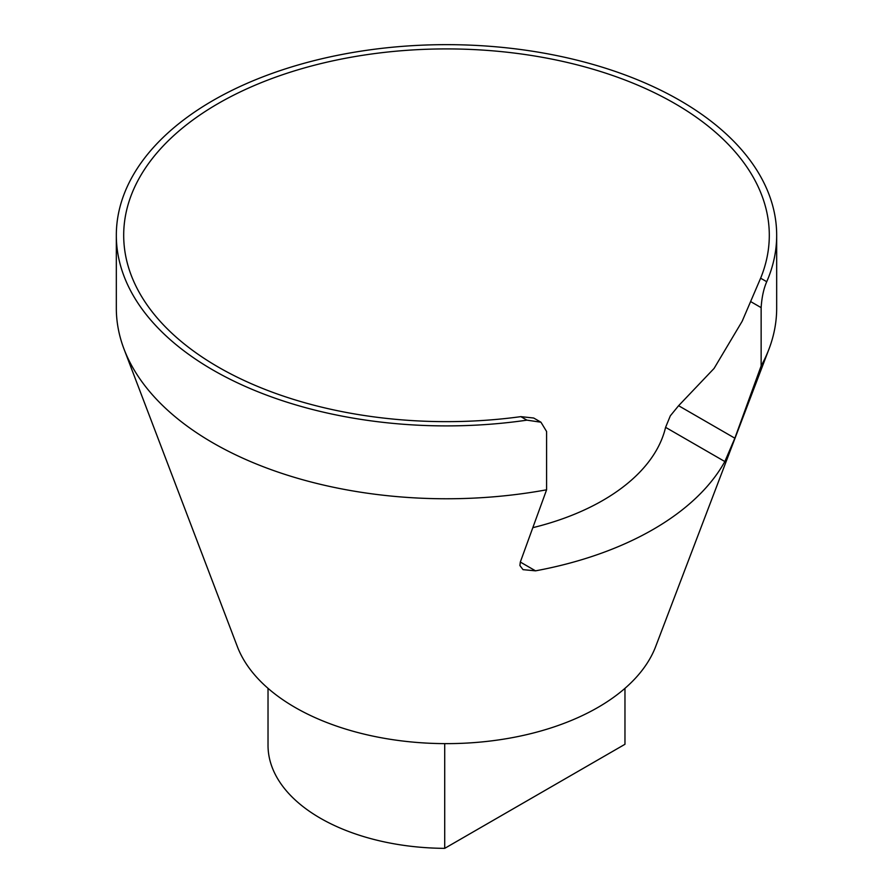 <?xml version="1.0" encoding="UTF-8"?>
<svg xmlns="http://www.w3.org/2000/svg" width="893" height="893" viewBox="0 0 893 893"><rect width="100%" height="100%" fill="white"/><g stroke="black" fill="none" stroke-linecap="round" stroke-linejoin="round"><path stroke-width="1.34" d="M776.676 235.272L776.676 308.141A330.176 190.622 180 0 1 768.973 349.085A330.176 190.622 180 0 1 761.137 365.929L761.137 307.639C761.807 297.336 763.671 288.696 766.73 281.719A330.176 190.622 180 0 0 776.676 235.272A330.176 190.622 180 0 0 446.5 44.65A330.176 190.622 180 0 0 116.324 235.272A330.176 190.622 180 0 0 526.948 420.156L520.842 416.64A322.808 186.369 180 0 1 131.204 275.245A322.808 186.369 180 0 1 423.829 49.372A322.808 186.369 180 0 1 768.382 249.337A322.808 186.369 180 0 1 761.796 275.245A322.808 186.369 180 0 1 760.624 278.203L766.73 281.719M761.137 365.929L734.85 438.195L724.837 461.547A292.234 168.721 0 0 1 535.532 570.839L523.03 569.656L519.905 565.548L520.318 562.054L546.594 489.799A330.176 190.622 180 0 1 528.377 492.813A330.176 190.622 180 0 1 124.027 349.085A330.176 190.622 180 0 1 116.324 308.141L116.324 235.272M546.594 489.799L546.594 431.509L540.946 422.21L526.948 420.156M768.973 349.085L655.674 646.543A214.175 123.647 180 0 1 499.611 739.772A214.175 123.647 180 0 1 237.326 646.543L124.027 349.085M724.837 461.547L665.586 427.345L670.342 415.803L678.602 405.712L714.076 368.429L742.128 321.335L760.624 278.203M520.842 416.64L533.701 418.024L540.946 422.21M665.586 427.345A221.107 127.654 180 0 1 640.995 470.868A221.107 127.654 180 0 1 532.965 527.64M444.714 743.635L444.714 848.35A178.477 103.041 180 0 1 268.023 745.309L268.023 688.336M444.714 848.35L624.966 744.282L624.966 688.347M535.532 570.839L520.318 562.054M734.85 438.195L678.602 405.712M750.723 301.622L761.137 307.639M742.809 319.884L742.128 321.335"/></g></svg>
